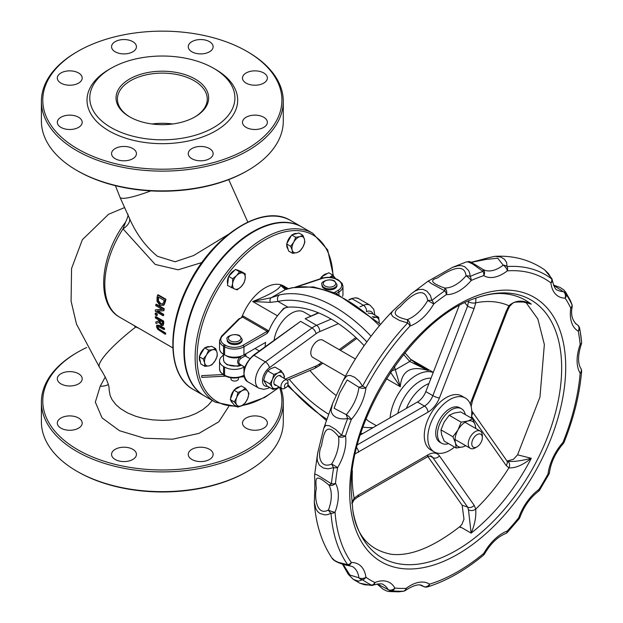 <?xml version="1.0" encoding="UTF-8"?>
<svg xmlns="http://www.w3.org/2000/svg" width="623" height="623" viewBox="0 0 623 623"><rect width="100%" height="100%" fill="white"/><g stroke="black" fill="none" stroke-linecap="round" stroke-linejoin="round"><path stroke-width="0.93" d="M333.398 275.818L327.659 249.885L312.839 233.337L302.085 227.13A97.5 56.296 120 0 0 204.585 283.418A97.5 56.296 120 0 0 204.585 396.002L215.34 402.217L237.293 406.757M301.844 226.99A97.5 56.296 120 0 0 301.602 226.842A97.5 56.296 120 0 0 208.939 275.257A97.5 56.296 120 0 0 195.77 388.892A97.5 56.296 120 0 0 204.095 395.722A97.5 56.296 120 0 0 204.344 395.862M127.746 214.156C128.564 214.538 127.84 217.201 125.581 222.131L123.019 228.867L155.213 264.44L178.147 269.806L201.984 262.501M156.755 314.202L155.259 313.338L155.75 313.058L157.245 313.914A71.715 41.406 120 0 0 157.245 315.363L156.755 315.651A72.4 41.803 -60 0 1 156.755 314.202L157.245 313.914M155.314 316.834A72.4 41.803 120 0 0 155.376 317.995L158.491 319.794A72.4 41.803 120 0 0 158.585 321.118L155.758 322.005A72.4 41.803 120 0 0 155.968 323.446L158.982 322.418L161.482 325.502L163.07 325.533L163.273 323.594A72.4 41.803 -60 0 1 163.133 321.343L155.314 316.834L155.805 316.546L163.623 321.063A71.715 41.406 120 0 0 163.763 323.314L163.062 325.549M155.758 322.005L158.569 320.993M157.596 295.045A72.4 41.803 120 0 0 157.074 297.428L157.019 301.376L159.986 305.293L163.592 305.184L164.893 301.914A72.4 41.803 -60 0 1 165.414 299.554L157.596 295.045L158.11 294.749L165.928 299.258A71.715 41.406 120 0 0 165.399 301.625L164.09 304.896L163.296 305.449M155.89 304.452L156.381 304.164L164.199 308.681A71.715 41.406 120 0 0 163.989 310.511L163.499 310.791A72.4 41.803 -60 0 1 163.709 308.969L155.89 304.452A72.4 41.803 120 0 0 155.742 305.652L162.486 309.545L155.384 309.857A72.4 41.803 120 0 0 155.314 311.243L163.133 315.76A72.4 41.803 -60 0 1 163.187 314.607L156.996 311.033L163.499 310.791M157.931 311.002L163.678 314.327A71.715 41.406 120 0 0 163.623 315.472L163.133 315.76M155.384 309.857L162.073 309.312M158.187 325.93L157.868 327.052L158.881 328.889L165.43 332.947A71.715 41.406 120 0 0 165.734 333.975L165.22 334.271A72.4 41.803 -60 0 1 164.924 333.243L158.374 329.178L157.37 327.34L157.681 326.218L164.075 329.598A72.4 41.803 -60 0 1 163.88 328.516L158.997 325.697L156.755 325.105L156.482 326.826L157.744 329.341L165.22 334.271M156.762 325.097L159.496 325.408L164.371 328.228A71.715 41.406 120 0 0 164.573 329.31L164.075 329.598M125.581 222.131C100.093 255.477 95.249 303.993 119.647 317.185A71.715 41.406 -60 0 1 123.019 228.867A13.823 7.453 155.4 0 0 129.366 218.136L119.982 197.265A53.212 7.546 155.8 0 0 130.9 197.187A53.212 7.546 155.8 0 0 150.859 190.895M228.275 234.435L193.613 255.547L175.086 261.769L157.44 256.279C145.471 246.435 136.118 233.726 129.366 218.136M212.209 400.41L208.432 405.036L202.709 409.7L195.567 413.68L188.94 416.296L179.813 418.703L170.056 420.081L162.346 420.4L152.3 419.847L143.111 418.321L135.736 416.273L127.606 412.94L120.457 408.602L115.808 404.545L111.976 399.538L110.146 395.574L109.126 389.788C109.438 385.318 106.229 377.834 99.493 367.329A53.212 9.797 -37.6 0 1 135.783 326.997L138.602 328.134M108.246 384.586A13.823 11.206 11.6 0 1 100.241 386.159L95.335 402.123L102.086 417.908L119.484 430.703L144.45 438.242L172.587 439.192L198.908 433.382L218.774 421.833L228.664 406.601M86.628 347.525A119.561 69.028 -0 0 0 77.797 352.135A119.561 69.028 -0 0 0 77.797 449.751A119.561 69.028 -0 0 0 218.938 461.752A119.561 69.028 -0 0 0 279.501 387.179M60.961 428.165A12.437 7.18 180 0 1 57.324 423.087A12.437 7.18 180 0 1 69.76 415.907A12.437 7.18 180 0 1 82.197 423.087A12.437 7.18 180 0 1 74.519 429.722A12.437 7.18 180 0 1 60.961 428.165M115.2 459.478A12.437 7.18 180 0 1 111.556 454.401A12.437 7.18 180 0 1 123.993 447.213A12.437 7.18 180 0 1 136.437 454.401A12.437 7.18 180 0 1 128.751 461.036A12.437 7.18 180 0 1 115.2 459.478M191.892 459.478A12.437 7.18 180 0 1 188.255 454.401A12.437 7.18 180 0 1 200.692 447.213A12.437 7.18 180 0 1 213.128 454.401A12.437 7.18 180 0 1 205.45 461.036A12.437 7.18 180 0 1 191.892 459.478M246.132 428.165A12.437 7.18 180 0 1 242.487 423.087A12.437 7.18 180 0 1 254.924 415.907A12.437 7.18 180 0 1 267.368 423.087A12.437 7.18 180 0 1 259.682 429.722A12.437 7.18 180 0 1 246.132 428.165M60.961 383.885A12.437 7.18 180 0 1 57.324 378.807A12.437 7.18 180 0 1 69.76 371.62A12.437 7.18 180 0 1 82.197 378.807A12.437 7.18 180 0 1 74.519 385.442A12.437 7.18 180 0 1 60.961 383.885M77.797 170.998L76.824 170.429L77.797 170.998A119.561 69.028 -0 0 0 246.887 170.998L247.861 170.429A120.948 69.823 180 0 1 76.824 170.429L76.824 170.429A120.948 69.823 180 0 1 41.398 121.057L41.398 101.308A120.948 69.823 -0 0 0 76.824 150.68A120.948 69.823 -0 0 0 208.627 165.819A120.948 69.823 -0 0 0 283.286 101.308A120.948 69.823 -0 0 0 247.861 51.935L246.887 51.366A119.561 69.028 180 0 1 246.887 148.99A119.561 69.028 180 0 1 77.797 148.99A119.561 69.028 180 0 1 77.797 51.366A119.561 69.028 180 0 1 246.887 51.366M134.537 325.782L134.615 326.312L134.864 325.969M124.452 207.218L124.802 207.981M135.946 326.6A4.143 0.654 -68.6 0 1 135.783 326.997L134.615 326.32M164.924 333.243L165.43 332.947M163.88 328.516L164.371 328.228M163.709 308.969L164.199 308.681M163.187 314.607L163.678 314.327M163.553 305.317L164.09 304.896M165.414 299.554L165.928 299.258M162.992 303.876L160.204 303.931L157.938 301.096L157.962 297.989A72.4 41.803 -60 0 1 158.187 296.945L164.207 300.418A72.4 41.803 120 0 0 163.981 301.462L162.564 304.226M157.938 301.096L158.444 300.8L160.703 303.642L162.805 304.063M158.577 297.171A71.715 41.406 120 0 0 158.468 297.693L158.444 300.8M162.237 324.349L161.256 324.287L159.971 323.096L159.426 321.304A72.4 41.803 -60 0 1 159.356 320.292L162.299 321.99A72.4 41.803 120 0 0 162.377 323.135L162.12 324.451M159.885 320.604A71.715 41.406 120 0 0 159.916 321.024L160.461 322.807L161.746 323.999L162.728 324.061M159.971 323.096L160.461 322.807M163.133 321.343L163.623 321.063M155.259 313.338A72.4 41.803 120 0 0 155.259 314.786L156.755 315.651M283.286 101.308L283.286 121.057A120.948 69.823 180 0 1 247.861 170.429M77.797 51.366L76.824 51.935A120.948 69.823 -0 0 0 41.398 101.308M111.026 68.296L109.072 69.426A75.328 43.493 -0 0 0 109.08 130.931A75.328 43.493 -0 0 0 215.613 130.931A75.328 43.493 -0 0 0 215.613 69.426L213.658 68.296A72.564 41.897 -0 0 0 111.026 68.296A72.564 41.897 -0 0 0 111.034 127.544A72.564 41.897 -0 0 0 213.658 127.544A72.564 41.897 -0 0 0 213.658 68.296M60.961 127.396A12.437 7.18 180 0 1 57.324 122.318A12.437 7.18 180 0 1 69.76 115.138A12.437 7.18 180 0 1 82.197 122.318A12.437 7.18 180 0 1 74.519 128.953A12.437 7.18 180 0 1 60.961 127.396M115.2 158.709A12.437 7.18 180 0 1 111.556 153.632A12.437 7.18 180 0 1 123.993 146.452A12.437 7.18 180 0 1 136.437 153.632A12.437 7.18 180 0 1 128.751 160.267A12.437 7.18 180 0 1 115.2 158.709M191.892 158.709A12.437 7.18 180 0 1 188.255 153.632A12.437 7.18 180 0 1 200.692 146.452A12.437 7.18 180 0 1 213.128 153.632A12.437 7.18 180 0 1 205.45 160.267A12.437 7.18 180 0 1 191.892 158.709M246.132 127.396A12.437 7.18 180 0 1 242.487 122.318A12.437 7.18 180 0 1 254.924 115.138A12.437 7.18 180 0 1 267.368 122.318A12.437 7.18 180 0 1 259.682 128.953A12.437 7.18 180 0 1 246.132 127.396M246.132 83.116A12.437 7.18 180 0 1 242.487 78.039A12.437 7.18 180 0 1 254.924 70.858A12.437 7.18 180 0 1 267.368 78.039A12.437 7.18 180 0 1 259.682 84.673A12.437 7.18 180 0 1 246.132 83.116M191.892 51.802A12.437 7.18 180 0 1 188.255 46.725A12.437 7.18 180 0 1 200.692 39.545A12.437 7.18 180 0 1 213.128 46.725A12.437 7.18 180 0 1 205.45 53.36A12.437 7.18 180 0 1 191.892 51.802M115.2 51.802A12.437 7.18 180 0 1 111.556 46.725A12.437 7.18 180 0 1 123.993 39.545A12.437 7.18 180 0 1 136.437 46.725A12.437 7.18 180 0 1 128.751 53.36A12.437 7.18 180 0 1 115.2 51.802M60.961 83.116A12.437 7.18 180 0 1 57.324 78.039A12.437 7.18 180 0 1 69.76 70.858A12.437 7.18 180 0 1 82.197 78.039A12.437 7.18 180 0 1 74.519 84.673A12.437 7.18 180 0 1 60.961 83.116M130.098 117.108A44.918 25.932 180 0 1 117.42 99.049A44.918 25.932 180 0 1 162.346 73.117A44.918 25.932 180 0 1 207.264 99.049A44.918 25.932 180 0 1 194.586 117.108M129.6 116.828A46.304 26.734 -0 0 0 195.085 116.828A46.304 26.734 -0 0 0 195.085 79.02A46.304 26.734 -0 0 0 129.6 79.02A46.304 26.734 -0 0 0 129.6 116.828L129.6 116.828M280.771 387.911A120.948 69.823 180 0 1 283.286 402.076A120.948 69.823 180 0 1 208.627 466.588A120.948 69.823 180 0 1 76.824 451.449A120.948 69.823 180 0 1 41.398 402.076A120.948 69.823 180 0 1 76.824 352.696L77.797 352.135M41.398 402.076L41.398 421.826A120.948 69.823 -0 0 0 76.824 471.198A120.948 69.823 -0 0 0 247.861 471.198A120.948 69.823 -0 0 0 283.286 421.826L283.286 402.076M76.824 471.198L77.797 471.759L76.824 471.198M247.861 471.198L246.887 471.759A119.561 69.028 180 0 1 77.797 471.759M342.533 564.22L348.218 574.242L353.35 579.398L358.443 581.15L362.563 579.772A4.976 4.057 -54.4 0 0 365.919 577.241A4.976 3.255 172.4 0 1 358.918 577.794A4.976 4.306 39.4 0 0 362.563 579.772A177.937 102.733 120 0 0 371.744 585.168A4.976 1.067 90 0 1 371.386 585.464A4.976 4.976 0 0 0 373.239 585.106A4.976 3.271 -111.9 0 0 374.906 582.513A4.976 4.057 115.3 0 1 371.744 585.168L364.681 584.81L359.868 583.221L371.386 585.464M331.88 557.92C321.616 542.345 315.76 523.795 314.311 502.263L315.861 508.827L317.652 511.592L319.887 513.469L325.05 514.902L327.838 514.559L331.008 513.297A177.937 102.733 120 0 0 347.673 564.695L338.063 562.273L334.551 560.459L331.864 557.889C332.511 559.236 334.925 562.351 346.653 565.295A4.976 4.976 0 0 0 347.883 565.443A4.976 3.847 -90.6 0 0 351.349 562.499A174.066 100.498 -60 0 1 335.049 512.215A4.976 1.129 -159.5 0 1 328.453 510.003A4.976 2.562 52.6 0 0 331.008 513.297A4.976 3.099 -4.3 0 0 335.049 512.215A37.544 21.673 120 0 0 335.486 483.347A4.976 2.515 -174.5 0 1 331.452 483.783A4.976 1.558 135.7 0 1 328.827 484.959A4.976 3.863 -30.4 0 0 335.486 483.347A174.066 100.498 -60 0 1 337.643 467.577L331.693 464.01A4.976 1.55 59.9 0 0 333.663 467.663A4.976 2.173 10 0 0 337.643 467.577A37.544 21.673 120 0 0 345.508 435.898A4.976 1.441 -162.3 0 1 341.7 435.282A4.976 1.09 149.5 0 1 338.523 436.528A4.976 3.302 -8.8 0 0 345.508 435.898A174.066 100.498 -60 0 1 351.349 419.427A4.976 1.308 -138.9 0 0 346.279 414.645A4.976 0.545 68.3 0 0 347.673 418.438A4.976 1.036 21.3 0 0 351.349 419.427A37.544 21.673 120 0 0 365.919 387.856L362.563 386.174L358.918 387.257A4.976 2.437 6.6 0 0 365.919 387.856A174.066 100.498 -60 0 1 410.051 326.031A4.976 3.364 -109.6 0 0 407.193 319.63A4.976 1.145 91.6 0 1 407.676 322.971A4.976 1.534 43.3 0 1 410.051 326.031A37.544 21.673 120 0 0 433.756 303.977A4.976 2.258 -128.9 0 0 431.91 300.426A4.976 1.635 -179.2 0 0 427.752 300.496L433.756 303.977A174.066 100.498 -60 0 1 446.38 294.578A37.544 21.673 120 0 0 471.167 280.514A4.976 3.17 -114.2 0 0 470.155 276.441A4.976 2.64 -172.1 0 0 466.035 275.81A4.976 1.23 40.4 0 1 471.167 280.514A174.066 100.498 -60 0 1 483.76 275.615A37.544 21.673 120 0 0 507.332 270.849A174.066 100.498 -60 0 1 550.903 282.92A4.976 3.208 -6.6 0 0 552.328 280.319A4.976 4.976 0 0 0 551.744 278.481A4.976 1.02 151.1 0 1 551.667 278.902A4.976 4.05 127.3 0 1 550.903 282.92A37.544 21.673 120 0 0 565.123 298.16A4.976 3.909 -33.9 0 0 566.206 294.477A4.976 4.813 -152.2 0 0 563.215 291.587A4.976 3.87 90.9 0 1 565.123 298.16A174.066 100.498 -60 0 1 570.769 308.112A4.976 2.313 8.2 0 0 572.171 306.796A4.976 4.976 0 0 0 572 304.608L571.969 304.655A4.976 3.777 154.6 0 1 570.769 308.112A37.544 21.673 120 0 0 578.222 331.109A4.976 3.395 -11.3 0 0 579.592 328.157A4.976 4.976 -79.5 0 0 577.178 324.754A4.976 4.065 119.4 0 1 578.222 331.109A174.066 100.498 -60 0 1 580.161 344.55A4.976 1.199 19.9 0 0 581.321 344.208A4.976 4.976 0 0 0 581.594 342.058L580.192 331.374A177.937 102.733 120 0 1 581.578 341.895A4.976 3.146 174.7 0 1 581.594 342.058A4.976 3.146 174.7 0 1 580.161 344.55A37.544 21.673 120 0 0 580.161 373.169A4.976 2.57 4.8 0 0 581.602 371.549A4.976 4.976 0 0 0 580.87 368.512L580.87 368.512A4.976 3.878 148.2 0 1 580.161 373.169A174.066 100.498 -60 0 1 562.958 442.455A4.976 1.378 41.8 0 1 563.153 443.74A4.976 4.976 0 0 0 564.056 442.283A4.976 0.966 -158.1 0 1 562.958 442.455A37.544 21.673 120 0 0 548.045 473.924L548.886 474.282A4.976 4.976 0 0 0 549.463 472.53A4.976 2.375 -172.6 0 1 548.045 473.924A174.066 100.498 -60 0 1 538.903 489.483A4.976 2.461 53.8 0 1 538.327 491.469A4.976 4.976 0 0 0 539.596 490.099L538.903 489.483A37.544 21.673 120 0 0 518.725 517.752A4.976 1.067 39 0 1 519.076 518.85A4.976 4.976 0 0 0 519.909 517.355A4.976 1.277 -160.8 0 1 518.725 517.752A174.066 100.498 -60 0 1 507.332 530.96A4.976 3.317 69.3 0 1 505.572 533.584A4.976 4.976 0 0 0 507.472 532.299A4.976 1.472 -137.4 0 0 507.332 530.96A37.544 21.673 120 0 0 483.76 553.419A4.976 2.196 50.4 0 1 483.417 555.218A4.976 4.976 0 0 0 484.569 553.839L483.76 553.419A174.066 100.498 -60 0 1 429.559 584.164A37.544 21.673 120 0 0 406.118 588.377A174.066 100.498 -60 0 1 394.826 588.034A4.976 3.831 151.3 0 1 388.137 589.599A4.976 4.789 32.8 0 0 392.116 590.806A4.976 3.94 -83.8 0 0 394.826 588.034A37.544 21.673 120 0 0 374.906 582.513A174.066 100.498 -60 0 1 365.919 577.241A37.544 21.673 120 0 0 351.349 562.499A4.976 3.925 144.6 0 1 347.673 564.695A4.976 1.542 103.8 0 1 346.653 565.295A4.976 1.542 103.8 0 1 346.622 565.287M373.239 585.106C379.205 583.494 382.678 583.424 383.667 584.896A32.567 18.807 -60 0 1 388.137 589.599L377.351 583.953M389.188 591.562L392.116 590.806A177.937 102.733 120 0 0 403.657 591.157L403.618 591.219A4.976 4.976 0 0 0 405.604 590.316A4.976 2.399 -127.1 0 0 406.118 588.377A4.976 3.816 87.5 0 1 403.657 591.157L397.887 591.834M429.559 584.164A4.976 4.057 123.2 0 1 423.469 586.399A4.976 4.976 3.6 0 0 427.619 586.85A4.976 3.458 -107 0 0 429.559 584.164M405.604 590.316C413.937 584.966 419.723 583.556 422.962 586.079A32.567 18.807 -60 0 1 423.469 586.399L420.626 585.199M420.361 585.145L424.793 587.006L427.619 586.85A177.937 102.733 120 0 0 433.92 584.724C450.577 578.549 467.079 568.713 483.417 555.218M446.38 294.578A4.976 3.894 -87.4 0 0 444.534 288.005A4.976 1.581 105.6 0 1 444.814 290.809A4.976 2.593 55.6 0 1 446.38 294.578M483.76 275.615A4.976 4.065 -58.6 0 0 482.833 269.338L482.833 269.338A4.976 4.065 -58.6 0 0 482.794 269.307A4.976 1.721 120.7 0 1 483.027 271.426A4.976 3.419 71.9 0 1 483.76 275.615M482.763 269.292A4.976 1.721 120.7 0 1 482.786 269.307C465.062 258.319 470.7 262.306 466.557 261.839L468.691 262.135L472.577 263.934L483.027 271.426A177.937 102.733 120 0 0 470.155 276.441L469.734 273.224L468.621 270.522L464.641 266.683L461.596 265.694L458.66 265.6L452.586 267.322L466.502 261.862M575.605 323.594L577.178 324.754A32.567 18.807 -60 0 1 577.085 324.708C572.241 320.666 570.606 314.701 572.171 306.796M580.192 331.374A177.937 102.733 120 0 0 579.592 328.157L579.569 328.041M570.061 299.873L571.969 304.655A177.937 102.733 120 0 0 566.206 294.477L565.785 292.343L563.737 289.866L560.054 287.444L553.458 285.038M507.332 270.849A4.976 3.785 -93.9 0 0 507.122 266.558A4.976 3.559 -165.6 0 0 503.213 265.157A4.976 2.344 52.1 0 1 507.332 270.849M553.559 285.295L563.215 291.587A32.567 18.807 -60 0 1 557.445 290.061C555.646 290.077 553.94 286.821 552.328 280.319M544.642 269.852L548.567 273.738L551.667 278.902A177.937 102.733 120 0 0 507.122 266.558L506.546 262.345L504.357 259.168L500.767 257.026L495.067 256.318C485.185 258.148 467.016 264.113 469.719 261.894L469.726 261.894M471.198 262.376L486.049 259.425L497.73 258.21L503.213 265.157A32.567 18.807 -60 0 1 482.996 269.432A32.567 18.807 -60 0 1 482.872 269.362M444.534 288.005C431.817 283.41 429.317 280.116 437.035 278.115C442.392 274.86 464.112 259.285 466.035 275.81A32.567 18.807 -60 0 1 444.534 288.005M452.61 267.314L428.289 281.113L431.575 283.714L444.814 290.809A177.937 102.733 120 0 0 431.91 300.426L430.361 295.333L426.95 291.182L422.962 289.36L418.687 289.516L414.778 291.206L411.655 293.464L392.521 311.189L391.096 313.976L392.965 316.718L399.538 320.479L407.676 322.971A177.937 102.733 120 0 0 362.563 386.174L359.362 381.393L354.752 377.32L350.43 375.498L348.312 375.498L346.489 376.269L343.125 380.598L332.666 403.307M407.193 319.63C394.125 316.796 391.758 312.536 400.106 306.851C405.916 300.309 423.936 282.445 427.752 300.496A32.567 18.807 -60 0 1 407.193 319.63M346.279 414.645L334.115 408.26L339.8 392.879L347.19 379.952L358.918 387.257A32.567 18.807 -60 0 1 346.279 414.645M323.804 428.203L332.659 403.307L331.078 410.183L331.529 412.613L333.243 415.362L336.171 417.457L339.792 418.664L344.418 418.944L347.673 418.438A177.937 102.733 120 0 0 341.7 435.282L335.75 429.535L329.45 425.735L325.704 425.361L323.796 428.203L317.59 453.419L317.107 458.045L317.442 461.145L319.412 465.217L323.36 468.021L328.134 468.839L333.663 467.663A177.937 102.733 120 0 0 331.452 483.783L317.652 475.139L315.293 474.165L314.615 474.851L317.59 453.427M331.693 464.01C319.77 469.43 317.13 454.105 321.523 445.71C323.796 432.907 326.07 420.93 338.523 436.528A32.567 18.807 -60 0 1 331.693 464.01M328.453 510.003C316.367 516.576 314.319 496.399 316.32 488.736C315.316 477.273 315.246 473.62 328.827 484.959A32.567 18.807 -60 0 1 328.453 510.003M347.883 565.443L352.408 566.533A32.567 18.807 -60 0 1 358.918 577.794L349.947 575.052L343.187 564.407M242.145 339.286L242.145 340.298A7.46 4.306 180 0 1 234.684 344.605A7.46 4.306 180 0 1 227.216 340.298L227.216 339.286A7.46 4.306 0 0 0 234.684 343.592A7.46 4.306 0 0 0 242.145 339.286L239.699 335.665C234.022 332.589 224.825 337.105 227.216 339.286M336.957 284.547L336.957 285.56A7.46 4.306 180 0 1 329.489 289.866A7.46 4.306 180 0 1 322.029 285.56L322.029 284.547A7.46 4.306 0 0 0 329.489 288.854A7.46 4.306 0 0 0 336.957 284.547L334.512 280.926C328.835 277.85 319.638 282.359 322.029 284.547M318.719 312.933L305.161 318.719L318.33 312.769M253.359 355.258L300.605 321.351L312.037 327.955L265.414 361.924L253.982 355.32A1.246 0.615 -126.1 0 0 253.359 355.258C243.258 365.156 241.265 373.925 247.378 381.564A16.175 9.337 -60 0 1 244.637 369.556A16.175 9.337 -60 0 1 253.982 355.32L300.605 321.351M267.22 331.311L267.127 333.398L268.715 331.234L267.968 330.385A1.246 0.716 -60 0 1 267.22 331.311L243.071 345.251A12.437 7.18 180 0 1 225.479 345.251L224.444 344.651A12.437 7.18 180 0 1 222.466 335.984L239.427 319.023A3.73 2.157 180 0 1 240.019 318.579L242.588 317.091L267.22 331.311M267.968 330.385L243.344 316.165L242.324 316.009L241.506 317.294M239.427 319.023A1.246 0.88 45 0 0 238.547 319.163L242.588 317.091A1.246 0.716 -60 0 0 243.344 316.165M285.194 307.583A37.318 21.548 120 0 0 277.453 315.822A37.318 21.548 120 0 0 268.715 331.234M286.354 289.189A4.976 4.673 74.1 0 0 286.198 289.228L286.829 289.158L280.693 285.365C279.345 289.282 270.008 294.671 252.689 301.532L270.242 302.381L278.014 301.431A131.866 76.131 60 0 1 366.846 341.887M288.301 288.659L283.722 286.019A37.318 21.548 120 0 0 242.324 316.001M244.582 354.542A1.246 1.153 -81 0 0 245.166 355.928L244.66 354.495M244.839 367.165L240.937 364.852C238.111 363.193 238.111 361.029 240.937 358.357L239.832 357.213C236.872 360.608 236.872 363.318 239.832 365.335A1.246 0.794 109.7 0 1 240.696 364.774M241.436 365.203L238.041 366.277L227.021 364.735L224.171 362.049L223.486 359.596A11.198 6.464 180 0 0 226.764 364.167A11.198 6.464 180 0 0 239.832 365.335L241.319 365.133M241.669 355.967L239.832 357.213A11.198 6.464 0 0 1 226.764 356.045A11.198 6.464 0 0 1 226.204 355.694M240.937 358.357L245.166 355.928M238.547 319.163L221.586 336.124L219.553 340.594L219.553 348.716A13.683 7.897 0 0 0 223.564 354.3L224.599 354.9A13.683 7.897 0 0 0 243.951 354.9L265.6 342.409A37.318 21.548 120 0 0 265.125 346.684M244.333 366.877L243.951 367.095A13.683 7.897 180 0 1 224.599 367.095L223.564 366.495A13.683 7.897 180 0 1 219.553 360.904A13.683 7.897 180 0 1 221.391 356.956L223.486 354.861M317.419 313.159A37.318 21.548 120 0 0 317.309 312.551L317.504 312.435M274.12 340.135A24.881 14.368 -60 0 1 286.128 317.286A24.881 14.368 -60 0 1 303.892 312.03L310.768 315.993M342.58 296.33A13.683 7.897 0 0 0 342.962 294.469L342.962 286.346A13.683 7.897 0 0 1 338.951 291.93L338.951 294.586M259.277 350.944L255.041 348.498M345.422 376.222L312.871 357.431A9.952 5.747 -60 0 1 312.871 345.936A9.952 5.747 -60 0 1 322.815 340.189L355.375 358.988M390.543 372.328L400.278 386.735C401.625 370.662 410.954 365.273 428.274 370.568L420.042 366.223L410.978 359.697A4.976 0.444 134.3 0 1 410.978 359.697A4.976 0.444 134.3 0 1 409.77 361.457L395.667 369.595A4.976 1.121 160.3 0 0 391.431 370.989M366.122 418.858A37.318 21.548 120 0 0 369.556 421.755L376.401 425.711M386.424 378.737L400.278 386.735L394.429 366.628M371.067 336.194A136.842 79.004 -120 0 0 279.532 294.905A4.976 3.995 77.6 0 0 278.014 301.431L287.966 307.178L283.605 308.377L277.453 315.822L252.689 301.532L271.2 297.732A4.976 3.115 66.1 0 0 270.242 302.381M279.532 294.905L271.2 297.732L285.303 289.594L291.408 288.044A136.842 79.004 60 0 1 379.415 325.736M287.001 289.002L280.693 285.365L285.303 289.594A4.976 4.673 74.1 0 1 286.191 289.228A4.976 4.673 74.1 0 0 286.191 289.228L292.312 287.694M403.579 354.417L409.77 361.457L428.274 370.568L414.326 362.516M380.653 324.272L335.688 293.153L313.252 286.923L292.335 287.686A4.976 3.995 77.6 0 0 292.312 287.686A4.976 3.995 77.6 0 0 291.408 288.044M309.888 370.467A124.398 71.824 -120 0 0 336.241 395.574M527.151 302.942L531.271 304.149C522.79 299.647 515.33 300.185 508.89 305.761L509.614 306.329L507.278 311.041A4.976 1.051 21.2 0 0 507.286 311.009M355.32 453.723L427.985 412.185A18.659 10.77 120 0 0 439.417 397.965L474.158 308.408L475.738 302.801A133.018 76.8 120 0 1 508.89 305.761L506.156 311.266A4.976 1.051 21.2 0 0 507.278 311.041L472.53 400.589A4.976 1.051 21.2 0 1 471.409 400.823A18.659 10.77 120 0 0 470.349 404.117M471.533 416.234L506.156 465.49A4.976 3.925 -35.1 0 0 506.709 460.599L471.743 410.798M506.156 465.49L508.89 467.842A4.976 4.057 -64.3 0 0 507.527 461.324L507.566 461.339M474.158 505.292L439.417 455.865A4.976 3.925 144.9 0 1 432.845 457.625L467.593 507.052A4.976 3.925 144.9 0 0 474.158 505.292L475.738 509.084A4.976 3.427 167.8 0 1 468.465 509.707L471.12 533.132C474.734 524.885 476.268 516.872 475.738 509.084A133.018 76.8 120 0 0 508.89 467.842C515.33 468.286 522.79 465.108 531.271 458.302C520.672 460.965 512.713 461.955 507.402 461.269M434.239 451.916L430.719 449.892A31.103 17.958 -60 0 1 430.719 413.976A31.103 17.958 -60 0 1 461.822 396.026L465.334 398.05A31.103 17.958 120 0 0 434.239 416.008A31.103 17.958 120 0 0 434.239 451.916A31.103 17.958 120 0 0 449.79 450.382A31.103 17.958 120 0 0 454.51 447.065M468.512 301.065L468.465 301.672A4.976 2.18 -170.2 0 0 475.738 302.801L475.871 298.098M358.498 452.306A4.976 2.874 -120 0 0 356.722 447.75M474.158 308.408A4.976 1.051 -158.8 0 1 467.593 306.111L432.845 395.66A13.683 7.904 -60 0 1 424.465 406.087L357.501 444.752M468.465 301.672L467.593 306.111M352.377 470.762A133.018 76.8 120 0 0 354.183 498.221L351.785 502.714M427.954 456.604L462.157 505.269L467.593 507.052L468.465 509.707M439.417 455.865A18.659 10.77 120 0 0 427.985 454.845L358.498 494.966A4.976 2.874 60 0 1 357.462 497.24A4.976 2.874 60 0 1 357.407 497.271M358.498 494.966L354.183 498.221A4.976 1.877 46.7 0 1 354.074 499.817A4.976 1.877 46.7 0 1 354.035 499.848M364.167 345.656A124.398 71.824 -120 0 0 287.966 307.178M373.208 427.557A124.398 71.824 60 0 1 362.983 427.152M328.477 414.131A124.398 71.824 60 0 1 289.204 379.282M439.417 397.965A4.976 1.051 -158.8 0 1 432.845 395.66L425.813 391.602A13.683 7.904 -60 0 1 417.433 402.022L424.465 406.087A4.976 2.874 -120 0 1 427.985 412.185M360.351 434.979L417.433 402.022M462.157 505.269L464.003 519.309M460.522 527.525C458.131 525.641 461.666 527.51 471.12 533.132A145.875 84.222 120 0 0 531.271 458.302L517.581 454.821L513.484 459.268L507.106 461.051M526.466 302.755L531.271 304.149A145.875 84.222 120 0 0 504.319 293.713C495.939 292.865 486.228 294.406 475.193 298.347A148.874 85.951 -60 0 1 561.471 375.404A148.874 85.951 -60 0 1 462.694 546.503A148.874 85.951 -60 0 1 352.82 510.315L351.154 489.888C348.849 418.329 413.999 318.151 475.193 298.347M425.813 391.602L459.128 305.737M286.253 383.301A2.484 1.433 -60 0 1 288.013 384.313A2.484 1.433 -60 0 1 286.253 387.366A2.484 1.433 -60 0 1 284.493 386.346A2.484 1.433 -60 0 1 286.253 383.301M288.013 384.313L288.013 382.281A4.976 2.874 120 0 0 286.977 380.007A4.976 2.874 120 0 0 284.493 380.256A4.976 2.874 120 0 0 281.238 384.64A4.976 2.874 120 0 0 282.001 388.627A4.976 2.874 120 0 0 284.493 388.378L286.253 387.366M477.054 434.636A7.46 4.306 -60 0 1 482.334 437.681A7.46 4.306 -60 0 1 477.054 446.823A7.46 4.306 -60 0 1 471.782 443.778A7.46 4.306 -60 0 1 477.054 434.636M482.334 437.681L482.334 435.648A9.952 5.747 120 0 0 480.271 431.093A9.952 5.747 120 0 0 475.294 431.591A9.952 5.747 120 0 0 468.8 440.36A9.952 5.747 120 0 0 470.318 448.334A9.952 5.747 120 0 0 475.294 447.844L477.054 446.823M465.295 414.591A19.905 11.494 120 0 0 461.503 408.766A19.905 11.494 120 0 0 441.598 420.26A19.905 11.494 120 0 0 441.598 443.241A19.905 11.494 120 0 0 448.544 443.615M441.598 443.241L439.838 442.221A19.905 11.494 -60 0 1 439.838 419.24A19.905 11.494 -60 0 1 459.743 407.746L461.503 408.766M471.268 418.041A31.103 17.958 120 0 0 465.334 398.05M428.928 383.573A31.103 17.958 120 0 0 406.375 408.408M201.743 377.211L201.704 375.63L201.743 377.211M238.414 377.67L238.414 378.893A3.73 2.157 180 0 1 236.109 380.887A3.73 2.157 180 0 1 232.044 380.419A3.73 2.157 180 0 1 230.946 378.893L230.946 377.811M283.979 378.27A8.987 5.186 120 0 0 283.41 373.823A8.987 5.186 120 0 0 278.084 372.904A8.987 5.186 120 0 0 272.422 379.493A8.987 5.186 120 0 0 272.087 387.015L269.852 383.877L272.422 379.493L273.855 374.462L278.084 372.904L281.183 370.685L274.984 367.111L270.756 368.668L267.656 370.887L265.094 375.264L263.661 380.295L266.987 385.925L273.178 389.507L272.087 387.015A8.987 5.186 120 0 0 277.414 387.942L273.178 389.507M279.065 386.93L277.414 387.942A8.987 5.186 120 0 0 279.003 386.891M281.183 370.685L284.509 376.315L284.08 378.332M273.855 374.462L267.656 370.887M269.852 383.877L263.661 380.295M281.355 376.759A5.459 3.154 120 0 0 277.951 375.856A5.459 3.154 120 0 0 277.749 375.965A5.459 3.154 120 0 0 273.886 382.647A5.459 3.154 120 0 0 276.378 385.38M372.281 316.718L378.636 317.286L372.437 313.712L368.115 313.058M378.636 317.286L379.205 321.85A8.987 5.186 120 0 0 376.027 317.333A8.987 5.186 120 0 0 373.668 317.769M379.15 322.815A8.987 5.186 120 0 0 379.205 321.85L379.166 322.831M475.583 428.39A14.516 8.379 120 0 0 475.193 424.995A14.516 8.379 120 0 0 467.811 421.031L472.647 418.835L460.693 411.935L454.027 413.072L449.199 415.268L444.168 422.036L440.967 429.862L441.684 434.963L444.23 441.131L456.184 448.023L455.468 442.922A14.516 8.379 120 0 0 462.85 446.893A14.516 8.379 120 0 0 465.638 445.624M472.647 418.835L475.193 424.995L475.863 428.546M465.84 445.749L462.85 446.893L456.184 448.023M457.944 429.987L461.145 422.16L467.811 421.031A14.516 8.379 120 0 0 457.944 429.987A14.516 8.379 120 0 0 455.468 442.922L452.913 436.762L457.944 429.987M452.913 436.762L440.967 429.862M461.145 422.16L449.199 415.268M241.163 286.673L237.168 289.835L234.894 289.127A8.987 5.186 120 0 0 241.163 286.673A8.987 5.186 120 0 0 245.182 278.676L244.029 282.865L241.163 286.673M231.483 287.756L232.636 283.566A8.987 5.186 120 0 0 234.894 289.127L227.457 285.435L228.633 276.394L235.486 269.432L241.171 271.503L245.197 273.824L245.182 278.676A8.987 5.186 120 0 0 242.923 273.115L245.197 273.824M232.659 278.722L236.654 275.561A8.987 5.186 120 0 0 232.636 283.566L232.659 278.722L228.633 276.394M239.512 271.753L242.923 273.115A8.987 5.186 120 0 0 236.654 275.561L239.512 271.753L235.486 269.432M228.929 276.09A8.987 5.186 -60 0 1 234.552 270.382M236.896 269.938A8.987 5.186 -60 0 1 238.22 270.351L238.578 270.553M227.668 283.823A8.987 5.186 -60 0 1 228.579 276.814M302.84 247.16L299.702 251.342L296.719 252.665A8.987 5.186 120 0 0 302.84 247.16A8.987 5.186 120 0 0 304.421 239.139L304.842 242.324L302.84 247.16M292.6 253.335L292.179 250.15A8.987 5.186 120 0 0 296.719 252.665L292.6 253.335L288.574 251.007L286.603 243.99L291.735 234.972L298.845 232.979L302.871 235.299L304.421 239.139A8.987 5.186 120 0 0 299.881 236.631L302.871 235.299M290.63 246.311L293.76 242.129A8.987 5.186 120 0 0 292.179 250.15L290.63 246.311L286.603 243.99M295.761 237.293L299.881 236.631A8.987 5.186 120 0 0 293.76 242.129L295.761 237.293L291.735 234.972M286.977 243.328A8.987 5.186 -60 0 1 291.369 235.611M292.389 234.785A8.987 5.186 -60 0 1 296.805 233.547M287.997 248.951A8.987 5.186 -60 0 1 286.79 244.66M236.685 397.521L237.955 392.467L242.191 390.676A8.987 5.186 120 0 0 236.685 397.521A8.987 5.186 120 0 0 236.685 404.857L234.287 401.921L236.685 397.521M245.291 388.23L247.689 391.166A8.987 5.186 120 0 0 242.191 390.676L245.291 388.23L241.265 385.91L233.929 390.138L237.955 392.467M248.959 393.448L247.689 398.502A8.987 5.186 120 0 0 247.689 391.166L248.959 393.448M242.191 405.347L237.955 407.138L236.685 404.857A8.987 5.186 120 0 0 242.191 405.347A8.987 5.186 120 0 0 247.689 398.502L245.291 402.902L242.191 405.347M234.287 401.921L230.261 399.592L232.091 402.201L233.929 404.81L237.955 407.138M230.261 399.592L233.929 390.138M232.511 402.801A8.987 5.186 -60 0 1 230.876 400.472M230.658 398.572A8.987 5.186 -60 0 1 233.742 390.613M234.341 389.905A8.987 5.186 -60 0 1 239.676 386.821M329.637 277.515L332.737 275.07L335.135 278.006A8.987 5.186 120 0 0 329.894 277.375M335.462 278.559A8.987 5.186 120 0 0 335.135 278.006L335.524 278.582M320.728 278.637L321.375 276.986L323.026 277.936M321.375 276.986L328.71 272.749L332.737 275.07M320.245 278.8A8.987 5.186 -60 0 1 321.195 277.453M321.787 276.744A8.987 5.186 -60 0 1 327.122 273.668M208.978 365.896L204.912 366.34L204.663 363.014A8.987 5.186 120 0 0 208.978 365.896A8.987 5.186 120 0 0 215.176 360.686L211.921 364.79L208.978 365.896M203.277 359.027L206.532 354.923A8.987 5.186 120 0 0 204.663 363.014L203.277 359.027L199.251 356.706L204.624 347.836L208.129 347.058L211.633 346.287L215.659 348.607L217.045 352.595L217.295 355.928L215.176 360.686A8.987 5.186 120 0 0 217.045 352.595A8.987 5.186 120 0 0 212.723 349.713A8.987 5.186 120 0 0 206.532 354.923L208.65 350.157L212.723 349.713L215.659 348.607M199.251 356.706L200.886 364.019L204.912 366.34M204.624 347.836L208.65 350.157M205.341 347.681A8.987 5.186 -60 0 1 209.515 346.754M200.427 361.979A8.987 5.186 -60 0 1 199.391 357.337M199.617 356.099A8.987 5.186 -60 0 1 204.212 348.514M279.159 386.976A96.121 55.494 -60 0 1 265.063 396.82A96.121 55.494 -60 0 1 241.934 405.487M236.086 406.056A96.121 55.494 -60 0 1 199.695 334.59A96.121 55.494 -60 0 1 272.812 235.891A96.121 55.494 -60 0 1 332.955 275.311M312.839 233.337A97.5 56.296 120 0 0 215.332 289.625A97.5 56.296 120 0 0 215.34 402.217M185.015 382.686A97.5 56.296 -60 0 1 198.184 269.05A97.5 56.296 -60 0 1 290.848 220.635C263.085 202.966 212.583 235.221 188.512 284.618C166.061 327.597 167.821 375.856 193.348 389.515A97.5 56.296 -60 0 1 185.015 382.686M105.342 376.876L100.241 386.159M158.374 329.178L158.881 328.889M157.37 327.34L157.868 327.052M160.018 330.408L160.524 330.12M158.997 325.697L159.496 325.408M164.893 301.914L165.399 301.625M160.204 303.931L160.703 303.642M157.962 297.989L158.468 297.693M159.426 321.304L159.916 321.024M161.256 324.287L161.746 323.999M163.273 323.594L163.763 323.314M152.051 123.985A44.918 25.932 180 0 1 172.633 123.985M349.698 491.913A152.744 88.186 120 0 0 511.709 506.39A152.744 88.186 120 0 0 511.709 290.373A152.744 88.186 120 0 0 349.698 491.913M239.076 335.727A6.222 3.59 180 0 1 236.288 341.739A6.222 3.59 180 0 1 228.672 337.339A6.222 3.59 180 0 1 239.076 335.727M333.889 280.989A6.222 3.59 180 0 1 331.101 287.001A6.222 3.59 180 0 1 323.485 282.601A6.222 3.59 180 0 1 333.889 280.989M374.882 315.121L373.738 309.249L370.085 305.247A16.175 9.337 120 0 0 363.474 305.309L352.042 298.705A1.246 0.802 -113.1 0 0 351.442 298.635L355.523 297.786L358.653 298.643A16.175 9.337 -60 0 0 352.042 298.705L349.207 299.912M305.161 318.719L316.593 325.323A24.881 14.368 120 0 0 312.037 327.955A4.976 2.476 53.9 0 1 316.017 333.749A19.905 11.494 -60 0 1 319.661 331.646A4.976 3.216 -113.1 0 0 316.593 325.323L331.148 319.108M366.402 311.687L366.542 311.632A4.976 3.216 66.9 0 0 363.474 305.309L359.915 306.828M267.703 386.346A11.198 6.464 -60 0 1 262.548 379.734A11.198 6.464 -60 0 1 269.393 367.718A4.976 2.476 53.9 0 0 265.414 361.924A16.175 9.337 120 0 0 256.069 376.16A16.175 9.337 120 0 0 258.81 388.16L247.378 381.564M239.396 318.517A1.246 0.716 60 0 1 240.019 318.579M221.586 336.124A1.246 0.88 45 0 1 222.466 335.984M219.553 340.594A13.683 7.897 0 0 0 223.564 346.178A1.246 0.716 -60 0 1 224.444 344.651M223.564 354.3L223.564 346.178L224.599 346.777A1.246 0.716 -60 0 1 225.479 345.251M224.599 354.9L224.599 346.777A13.683 7.897 0 0 0 243.951 346.777A1.246 0.716 -120 0 0 243.071 345.251M243.951 354.9L243.951 346.777L267.127 333.398M243.951 370.537L243.951 367.095M336.35 293.433L338.951 291.93A1.246 0.716 -120 0 0 338.071 290.404L334.302 292.584M243.764 375.326A13.683 7.897 180 0 1 224.599 375.217A1.246 0.716 120 0 0 224.856 375.786C231.141 378.8 237.418 378.8 243.694 375.786M224.599 367.095L224.599 375.217L223.564 374.618A1.246 0.716 120 0 0 223.821 375.186L220.324 371.869L219.553 369.034A13.683 7.897 180 0 0 223.564 374.618L223.564 366.495M342.962 286.346L342.198 283.527L338.694 280.186A1.246 0.716 120 0 0 338.071 280.249A12.437 7.18 180 0 1 338.071 290.404M338.694 280.186L337.658 279.587A1.246 0.716 120 0 0 337.035 279.649L338.071 280.249M337.658 279.587C332.752 277.071 327.41 276.659 321.624 278.341A1.246 0.506 71.6 0 1 322.021 278.504A12.437 7.18 180 0 1 337.035 279.649M296.906 286.876L322.021 278.504M269.393 367.718L316.017 333.749M258.81 388.16L263.856 389.344L267.82 388.394A4.976 3.224 -113.1 0 0 269.058 387.124M287.18 380.147L314.451 368.528A4.976 3.224 -113.1 0 0 316.017 365.981L285.334 379.057M314.451 368.528L319.069 365.865A4.976 2.476 -126 0 0 319.661 363.871A19.905 11.494 -60 0 1 316.017 365.981M355.873 337.518L339.208 349.651M321.593 362.469L319.661 363.871M366.542 311.632A11.198 6.464 -60 0 1 373.021 314.047M319.661 331.646L338.398 323.649M397.856 413.329A32.341 18.674 -60 0 1 430.999 378.223M433.219 372.507A37.318 21.548 120 0 0 406.36 383.27A37.318 21.548 120 0 0 390.107 417.799M362.703 433.624A131.866 76.131 60 0 1 360.888 433.304M326.717 419.139A131.866 76.131 60 0 1 287.982 384.726M506.156 311.266L471.409 400.823M471.58 415.837A4.976 3.925 -35.1 0 0 471.961 411.164M427.985 454.845A4.976 2.874 60 0 1 426.957 457.118C429.597 455.958 431.054 455.654 431.311 456.192A13.683 7.904 -60 0 1 432.845 457.625L430.041 456.005M464.875 302.755L467.593 306.103M239.777 406.492L264.775 397.451L279.454 387.156M193.348 389.515L204.095 395.722M290.848 220.635L301.602 226.842M119.647 317.185L172.82 347.883M228.727 179.595L247.79 222.053M124.444 207.63L108.589 214.25L82.361 239.715L71.552 268.513L71.092 301.158L76.465 324.061L99.493 367.329M115.419 185.677L119.982 197.265M377.063 583.992L382.966 589.124L386.86 591.063L389.211 591.562M389.196 591.554L398.759 591.819L403.618 591.219M539.596 490.099L548.886 474.282M564.056 442.283C573.791 418.033 579.631 394.452 581.602 371.549M575.372 323.368L578.144 325.463L579.585 328.103M572 304.608L570.419 300.559M551.744 278.481L544.634 269.852M470.606 262.275L469.719 261.894M580.87 368.512C577.653 363.232 577.801 355.133 581.321 344.208M549.463 472.53C551.012 462.157 555.576 452.555 563.153 443.74M519.909 517.355C523.959 506.382 530.103 497.754 538.327 491.469M507.472 532.299L519.076 518.85M484.569 553.839C490.745 543.482 497.746 536.73 505.572 533.584M314.311 502.263C315.331 479.18 314.483 478.565 314.615 474.866M348.88 299.725L351.442 298.635M370.085 305.247L358.653 298.643M249.815 358.552L245.291 355.951M223.486 354.261L223.486 359.596M245.875 353.794L245.875 356.278M224.856 375.786L223.821 375.186M219.553 360.904L219.553 369.034M321.624 278.341L295.318 287.11M267.82 388.394L269.798 387.553M319.069 365.865L322.792 363.154M340.399 350.344L356.823 338.39M410.471 359.198L433.273 372.359M404.903 352.766L410.978 359.697M326.265 420.47L287.624 385.816M527.354 302.996L523.032 302.038C512.355 301.929 514.045 302.046 509.606 306.321M471.128 406.539L472.53 400.589M506.701 460.599L507.527 461.324M351.902 503.797L354.074 499.817L357.462 497.24L426.957 457.118M464.018 519.193L461.807 524.527L459.719 526.715C433.125 547.329 410.277 556.51 391.189 554.26C368.995 549.93 356.208 535.282 352.82 510.315M274.136 384.087L282.001 388.627M279.112 375.467L286.977 380.007M455.07 439.526L470.318 448.334M465.023 422.293L480.271 431.093M430.072 586.072L427.51 586.897M359.915 583.245L353.397 579.413M343.125 380.598C356.582 354.503 373.052 331.366 392.521 311.189M411.655 293.464L428.577 280.802M495.083 256.318C513.593 255.36 530.126 259.877 544.681 269.884M565.544 291.938L570.411 300.574M526.085 302.653L537.844 318.968L544.354 344.535L539.97 397.03L517.581 454.821M222.839 374.555L201.704 375.63M225.565 376.167L201.79 377.367M244.029 376.775L241.117 376.954"/></g></svg>

